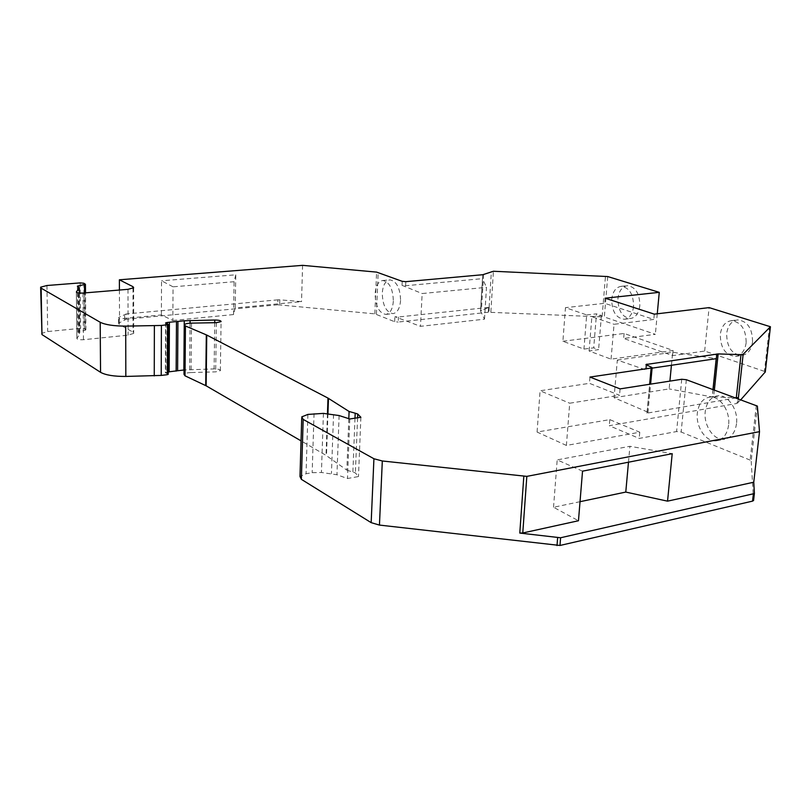 <?xml version="1.0" encoding="UTF-8"?>
<svg xmlns="http://www.w3.org/2000/svg" width="811" height="811" viewBox="0 0 811 811"><rect width="100%" height="100%" fill="white"/><g stroke="black" fill="none" stroke-linecap="round" stroke-linejoin="round"><path stroke-width="0.61" stroke-dasharray="4.05 3.04" d="M84.567 292.933L84.942 330.29L77.897 332.034L79.823 333.838L76.893 338.501C77.146 339.515 79.336 339.921 83.472 339.718L128.087 335.166L133.714 333.382L133.045 332.175L119.247 324.37L118.609 323.244L126.131 319.24L126.111 313.979L119.187 317.223L118.578 317.719L119.531 318.916L161.389 314.932L172.855 320.487L173.057 286.82L161.521 280.788L161.389 314.932M84.942 330.29L85.875 329.864L84.314 328.698L80.644 328.333L47.707 331.537L41.462 333.453M168.212 374.256L165.363 372.543L165.586 323.102M168.222 371.925L165.363 372.543M191.518 323.113L191.061 372.553L215.685 371.864L220.369 370.668C220.349 369.552 218.26 368.964 214.114 368.914L184.046 369.978M191.061 372.553C187.189 372.725 184.837 373.334 184.006 374.378M348.811 418.669L346.844 470.147L326.022 455.356L301.053 440.87M346.844 470.147L355.37 472.904L358.482 476.554L347.493 478.51L336.95 474.77L321.43 472.478L312.164 472.691L306.061 473.746L299.989 476.523M756.308 405.318L750.134 460.101L751.179 460.952L753.591 500.377M750.134 460.101L681.139 432.03L676.587 431.553L639.2 438.427L609.274 425.704L736.976 403.452L737.523 398.444M740.869 399.671L736.976 403.452M769.568 326.134L764.428 371.367L765.29 371.914M764.428 371.367L704.658 351.062L672.603 355.634L623.669 338.44L655.359 334.325L604.327 316.989L607.703 276.551M488.567 307.399L398.424 317L394.886 316.706L420.483 326.336L484.512 319.169L480.487 310.866L489.236 307.278L488.567 307.399L488.263 312.255L604.327 316.989M488.263 312.255L398.191 322.048L398.424 317M172.855 320.487L233.548 314.556L235.21 307.927L301.54 301.621L279.805 299.837L277.889 299.837L277.767 304.774L374.834 313.857L394.653 321.714L398.191 322.048M277.767 304.774L126.131 319.24M119.42 290.034L119.531 318.916M277.889 299.837L126.111 313.979M235.21 307.927L235.778 274.807L161.521 280.788M302.584 265.349L301.54 301.621M360.885 417.3L358.482 476.554M349.784 418.973L347.493 478.51M736.52 423.636C735.192 432.587 731.248 437.778 724.72 439.197C714.258 441.255 703.401 425.653 705.235 411.603C706.523 402.479 710.548 397.218 717.309 395.839C727.558 393.974 738.446 409.514 736.52 423.636M736.084 397.917L646.945 413.164L647.948 412.698L647.168 411.866L614.069 397.714L617.333 360.064L646.296 370.029L645.515 369.35L646.509 368.954L652.095 368.133M728.592 425.096C727.264 434.088 723.341 439.298 716.823 440.718C706.381 442.776 695.534 427.093 697.348 412.992C698.626 403.827 702.64 398.546 709.392 397.167C719.621 395.302 730.508 410.924 728.592 425.096M566.392 445.442L537.075 432.06L609.801 419.622L639.767 432.212L566.392 445.442L569.707 403.219L619.533 395.281L589.455 383.329L540.085 390.77L569.707 403.219M639.767 432.212L639.2 438.427M620.091 388.885L619.533 395.281M537.075 432.06L540.085 390.77M562.895 341.259L624.105 333.463L673.1 350.474L611.068 359.151L589.09 350.991L598.589 349.642L593.703 347.848L583.94 349.075L562.895 341.259L565.47 307.653L586.688 314.921L583.94 349.075M611.068 359.151L614.049 324.299L653.808 319.443L604.682 303.304L565.47 307.653M589.09 350.991L591.878 316.706L614.049 324.299M673.1 350.474L672.603 355.634M704.658 351.062L709.098 307.612M654.295 314.151L653.808 319.443M624.105 333.463L623.669 338.44M605.107 298.195L604.682 303.304M657.265 313.796L655.359 334.325M586.688 314.921L596.501 313.857L593.703 347.848M591.878 316.706L601.427 315.52L596.501 313.857M601.427 315.52L598.589 349.642M639.838 305.676C638.815 313.31 635.702 317.598 630.512 318.52C622.28 317.425 618.094 310.795 617.931 298.641C618.925 290.916 622.078 286.607 627.39 285.695C635.55 286.861 639.697 293.521 639.838 305.676M752.547 341.897C751.31 349.825 747.752 354.346 741.883 355.461C731.846 354.437 726.778 347.149 726.656 333.585C727.852 325.546 731.481 320.984 737.523 319.899C747.438 321.014 752.456 328.343 752.547 341.897M746.15 342.81C744.924 350.757 741.376 355.289 735.506 356.404C725.49 355.37 720.421 348.051 720.29 334.436C721.486 326.377 725.095 321.805 731.127 320.71C741.041 321.835 746.049 329.205 746.15 342.81M633.594 306.396C632.57 314.05 629.478 318.338 624.288 319.27C616.086 318.155 611.889 311.505 611.727 299.32C612.71 291.575 615.853 287.246 621.155 286.334C629.295 287.51 633.442 294.19 633.594 306.396M484.512 319.169L486.488 287.327L422.146 293.541L420.483 326.336M480.487 310.866L482.464 278.649L486.488 287.327M402.226 281.336L402.033 285.35L405.612 285.725L482.464 278.649M402.033 285.35L422.146 293.541M400.573 300.374C399.894 308.403 397.349 312.823 392.96 313.634C386.239 312.316 382.67 305.514 382.265 293.227C382.904 285.137 385.468 280.677 389.949 279.866C396.62 281.224 400.168 288.057 400.573 300.374M393.345 301.084C392.676 309.143 390.152 313.573 385.783 314.394C379.082 313.056 375.523 306.234 375.098 293.906C375.736 285.786 378.281 281.316 382.741 280.505C389.392 281.873 392.93 288.726 393.345 301.084M589.972 377.064L589.455 383.329M609.801 419.622L609.274 425.704M614.069 397.714L669.146 388.895L669.896 381.119M714.379 389.979L713.65 396.893L712.2 396.974L669.146 388.895M713.65 396.893L735.445 397.684M617.333 360.064L672.674 352.268L716.204 358.665M671.427 365.274L672.674 352.268M712.981 389.462L712.2 396.974M580.027 501.695L553.538 507.27L578.466 520.743M582.531 471.161L557.187 459.888L629.914 446.303L672.207 453.673M553.538 507.27L557.187 459.888M628.474 462.199L629.914 446.303M235.778 274.807L234.105 281.721L173.057 286.82M233.548 314.556L234.105 281.721M78.353 286.901L78.849 331.598M85.256 283.992L85.702 329.53M83.857 283.242L84.314 328.698M80.157 282.897L80.644 328.333M79.539 333.26L79.032 287.276M79.377 293.055L79.823 333.838L79.366 293.045M76.903 338.481L76.376 292.234L76.893 338.501M83.472 339.718L82.996 293.055M127.986 289.324L128.087 335.166M132.984 288.3L133.045 332.175M119.247 324.37L119.227 318.753M46.937 285.513L47.707 331.537M168.272 324.339L168.019 374.114M165.9 323.315L165.667 372.989M167.076 323.822L166.833 372.026M167.117 371.996L167.35 323.944M190.068 323.173L189.642 369.583M214.733 322.707L214.114 368.914M216.365 322.677L215.685 371.864M327.451 413.813L326.022 455.356M327.938 413.863L326.498 455.67M354.995 418.192L352.876 472.002M357.57 417.807L355.37 472.904M339.11 415.556L336.95 474.77M333.544 414.462L331.446 473.594M323.417 413.387L321.43 472.478M314.05 413.519L312.164 472.691M307.886 414.421L306.061 473.746M757.373 406.088L751.179 460.952M686.339 379.72L681.139 432.03M647.168 411.866L651.345 366.917M646.742 365.234L646.296 370.029M681.747 379.264L676.587 431.553M602.117 316.635L605.482 276.216M490.858 311.961L493.423 271.259M489.114 307.328L491.365 271.432M489.236 307.278L488.932 312.123M405.804 281.67L405.612 285.725M482.788 274.716L480.578 310.856M376.405 314.181L378.179 272.415M394.653 321.714L394.886 316.706M374.834 313.857L376.598 272.111M279.805 299.837L279.673 304.784M124.661 319.585L124.651 314.303M119.207 322.707L119.187 317.223M483.599 274.564L481.379 310.684M737.807 403.138L738.294 398.728M646.945 413.164L649.631 384.272M646.854 365.274L646.509 368.954M713.082 389.503L712.301 396.954M78.069 332.368L77.552 286.476M85.875 329.864L85.51 292.852M133.663 287.773L133.714 333.382M40.641 287.175L40.651 287.743M220.369 370.668L221.089 321.632M184.401 325.262L184.401 324.694M301.722 418.121L301.763 416.864M716.823 440.718L724.72 439.197M709.392 397.167L717.309 395.839M735.506 356.404L741.883 355.461M731.127 320.71L737.523 319.899M624.288 319.27L630.512 318.52M621.155 286.334L627.39 285.695M385.783 314.394L392.96 313.634M382.741 280.505L389.949 279.866M118.609 323.244L118.588 317.719M647.948 412.698L650.604 384.12M645.941 364.697L645.515 369.35M77.897 332.034L77.39 286.334"/><path stroke-width="1.22" d="M737.523 398.444L737.604 397.654L736.307 397.714L741.001 354.63L743.15 354.295L770.43 326.742L709.098 307.612L654.295 314.151L605.107 298.195L659.262 292.345L607.703 276.551L493.423 271.259L482.788 274.716L405.804 281.67L402.226 281.336L376.598 272.111L302.584 265.349L119.379 279.795L132.984 286.699L133.663 287.773L127.986 289.324L82.996 293.055C78.819 293.217 76.609 292.832 76.366 291.93L79.316 287.793L77.39 286.171L85.429 284.296L83.857 283.242L80.157 282.897L46.937 285.513L40.641 287.175L41.138 288.158L100.189 322.251C105.258 324.785 113.753 326.073 125.695 326.113L125.827 376.436C113.996 376.486 105.572 375.108 100.554 372.31L100.189 322.251M741.001 354.63L718.161 353.92L714.379 389.979M649.631 384.272L651.142 368.042L652.135 367.636L645.962 364.514L718.161 353.92M651.142 368.042L589.972 377.064L620.091 388.885L681.747 379.264L686.339 379.72L757.373 406.088L759.512 431.655L753.754 482.21L667.544 501.157L625.778 492.074L628.474 462.199M667.544 501.157L672.207 453.673L582.531 471.161L578.466 520.743L522.771 532.979L519.79 533.07L560.583 537.764L559.985 545.468L379.447 525.082L371.164 522.649L373.922 458.742L382.316 460.983L526.826 476.371L759.512 431.655M373.922 458.742L303.172 419.399L301.763 416.864L307.886 414.421L323.417 413.387L339.11 415.556L349.784 418.973L360.885 417.3L357.722 414.015L355.188 413.184L354.995 418.192M167.35 323.944L167.36 322.443L184.259 320.781L214.773 320.031C218.96 320.102 221.058 320.639 221.089 321.632L216.365 322.677L191.518 323.113C187.605 323.244 185.232 323.771 184.401 324.694L185.435 325.981L206.754 335.055L327.989 398.089L349.095 411.481L355.188 413.184M167.36 322.443L165.596 322.92L168.465 324.572L161.409 325.464L161.217 375.422L125.827 376.436M125.695 326.113L161.409 325.464M41.138 288.158L41.969 334.558L40.651 287.743M41.969 334.558L100.554 372.31M167.563 324.856L167.319 374.692L161.217 375.422M167.319 374.692L168.212 374.256M168.222 371.925L177.599 370.739L177.933 321.399M184.046 369.978L177.599 370.739M184.401 325.262L184.006 374.378L185.03 375.817L206.136 385.813L301.053 440.87M301.722 418.121L299.989 476.523L301.378 479.342L303.172 419.399M371.164 522.649L301.378 479.342M559.985 545.468L752.557 501.127L753.591 500.377L754.372 493.504M765.29 371.914L740.869 399.671M119.379 279.795L119.42 290.034M753.754 482.21L754.392 493.352L753.541 500.59M659.262 292.345L657.265 313.796M737.604 397.654L736.084 397.917M735.445 397.684L736.307 397.714M669.896 381.119L671.427 365.274M712.981 389.462L716.204 358.665L652.095 368.133M560.583 537.764L754.352 493.564M580.027 501.695L625.778 492.074M84.486 284.661L84.567 292.933M78.343 285.796L78.353 286.901M79.366 293.045L79.306 287.804L79.377 293.055M132.984 286.699L132.984 288.3M154.374 325.829L154.252 375.899M167.076 322.464L167.076 323.822M184.259 320.781L183.864 369.998M169.418 322.413L169.154 371.945M176.474 321.724L176.149 371.114M190.088 320.457L190.068 323.173M214.773 320.031L214.733 322.707M185.435 325.981L185.03 375.817M206.308 334.852L205.71 385.58M206.754 335.055L206.136 385.813M327.989 398.089L327.451 413.813M328.475 398.373L327.938 413.863M349.095 411.481L348.811 418.669M357.722 414.015L357.57 417.807M379.447 525.082L382.316 460.983M523.815 476.442L519.79 533.07M557.613 537.845L557.015 545.58M526.826 476.371L522.771 532.979M770.399 326.792L765.249 372.087M738.294 398.728L743.15 354.295M646.955 364.119L646.854 365.274M716.792 353.981L713.082 389.503M753.358 494.122L752.557 501.127M85.51 292.852L85.429 284.296M168.201 374.378L168.465 324.572M770.43 326.742L765.28 372.036M650.604 384.12L652.135 367.636"/></g></svg>
